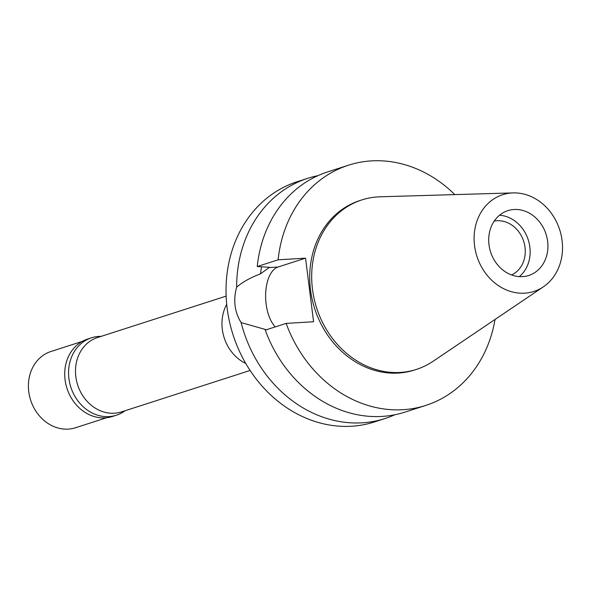 <?xml version="1.0" encoding="UTF-8"?>
<svg xmlns="http://www.w3.org/2000/svg" width="590" height="590" viewBox="0 0 590 590"><rect width="100%" height="100%" fill="white"/><g stroke="black" fill="none" stroke-linecap="round" stroke-linejoin="round"><path stroke-width="0.89" d="M524.643 293.171A50.821 43.468 -107.9 0 1 474.552 245.691A50.821 43.468 -107.9 0 1 511.98 192.952A50.821 43.468 -107.9 0 1 513.153 192.901A50.821 43.468 -107.9 0 1 559.689 229.739A50.821 43.468 -107.9 0 1 543.397 286.806A50.821 43.468 -107.9 0 1 524.643 293.171M522.548 276.629A34.05 29.124 72.1 0 0 528.751 275.471A34.05 29.124 72.1 0 0 546.996 237.689A34.05 29.124 72.1 0 0 514.067 209.494A34.05 29.124 72.1 0 0 507.872 210.652A34.05 29.124 72.1 0 0 489.626 248.434A34.05 29.124 72.1 0 0 522.548 276.629M543.397 286.806L433.082 361.287A89.024 76.147 -107.9 0 1 416.429 369.399A89.024 76.147 -107.9 0 1 400.226 372.438A89.024 76.147 -107.9 0 1 314.131 298.717A89.024 76.147 -107.9 0 1 361.847 199.922A89.024 76.147 -107.9 0 1 378.05 196.89A89.024 76.147 -107.9 0 1 380.108 196.794L513.153 192.901M361.847 199.922L359.878 200.563A89.024 76.147 72.1 0 0 312.162 299.351A89.024 76.147 72.1 0 0 398.25 373.072A89.024 76.147 72.1 0 0 414.453 370.033L416.429 369.399M495.032 319.456A126.179 107.926 -107.9 0 1 425.84 405.396A126.179 107.926 -107.9 0 1 402.882 409.703A126.179 107.926 -107.9 0 1 286.15 323.394L313.578 321.749L305.546 258.162L278.119 259.814A126.179 107.926 -107.9 0 1 348.483 165.2A126.179 107.926 -107.9 0 1 371.449 160.893A126.179 107.926 -107.9 0 1 454.824 194.612M275.264 326.904A32.244 16.314 86.6 0 1 266.112 303.953A32.244 16.314 86.6 0 1 277.993 267.034L305.546 258.162M425.84 405.396L404.976 412.122A126.179 107.926 72.1 0 1 382.01 416.422A126.179 107.926 72.1 0 1 265.279 330.112L286.15 323.394M261.547 266.798A106.148 90.794 72.1 0 0 260.514 273.841C250.573 277.573 242.615 282.013 236.642 287.16A126.179 107.926 -107.9 0 1 307.729 178.32A126.179 107.926 -107.9 0 1 317.855 175.68M278.119 259.814L257.247 266.533L269.505 267.292L260.514 273.841M348.483 165.2L327.62 171.919A126.179 107.926 72.1 0 0 257.247 266.533M394.85 414.755A126.179 107.926 -107.9 0 1 385.086 418.524A126.179 107.926 -107.9 0 1 362.127 422.824A126.179 107.926 -107.9 0 1 241.118 322.59L266.4 329.751M241.118 322.59C234.577 312.022 233.087 300.214 236.642 287.16M307.729 178.32L297.131 181.735A126.179 107.926 72.1 0 0 229.503 321.757A126.179 107.926 72.1 0 0 351.529 426.238A126.179 107.926 72.1 0 0 374.488 421.939L385.086 418.524M226.715 304.3A40.054 34.264 72.1 0 0 245.779 363.499M226.154 296.121L97.49 337.554A39.051 33.409 72.1 0 0 76.56 380.897A39.051 33.409 72.1 0 0 114.327 413.236A39.051 33.409 72.1 0 0 121.437 411.901L250.101 370.468M511.56 274.962A28.438 24.323 72.1 0 0 524.149 242.896A28.438 24.323 72.1 0 0 496.994 220.749A28.438 24.323 72.1 0 0 494.214 221.103M499.538 215.225A34.05 29.124 -107.9 0 1 528.256 239.857A34.05 29.124 -107.9 0 1 519.311 276.622M82.135 341.448L50.969 351.485A40.054 34.264 72.1 0 0 29.5 395.934A40.054 34.264 72.1 0 0 68.241 429.107A40.054 34.264 72.1 0 0 75.527 427.743L106.694 417.705M91.472 337.812L87.622 339.051A40.658 34.773 72.1 0 0 65.829 384.171A40.658 34.773 72.1 0 0 105.145 417.838A40.658 34.773 72.1 0 0 112.55 416.452L116.4 415.213A40.658 34.773 -107.9 0 1 109.003 416.599A40.658 34.773 -107.9 0 1 69.679 382.925A40.658 34.773 -107.9 0 1 91.472 337.812A40.658 34.773 -107.9 0 1 98.869 336.425A40.658 34.773 -107.9 0 1 101.163 336.374M125.109 410.721A40.658 34.773 -107.9 0 1 116.4 415.213M268.516 267.609L277.993 267.034"/></g></svg>
